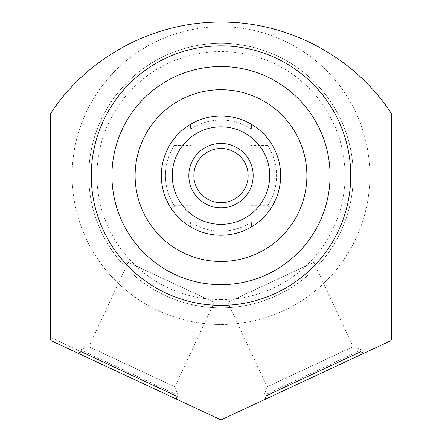 <?xml version="1.0" encoding="UTF-8"?>
<svg xmlns="http://www.w3.org/2000/svg" width="442" height="442" viewBox="0 0 442 442"><rect width="100%" height="100%" fill="white"/><g stroke="black" fill="none" stroke-linecap="round" stroke-linejoin="round"><path stroke-width="0.33" stroke-dasharray="2.21 1.66" d="M221 115.959A59.648 59.648 0 0 1 280.648 175.607A59.648 59.648 0 0 1 221 235.255A59.648 59.648 0 0 1 161.352 175.607A59.648 59.648 0 0 1 251.52 124.362A59.648 59.648 0 0 0 190.474 124.362L190.358 129.263A55.559 55.559 0 0 1 251.642 129.263L251.526 124.362L251.642 129.263L251.128 128.926L251.642 129.263A55.559 55.559 0 0 0 190.358 129.263L190.872 128.926L190.358 129.263L190.48 124.362A59.648 59.648 0 0 1 221 115.959M221 284.67A109.064 109.064 0 0 1 111.936 175.607A109.064 109.064 0 0 1 221 66.543A109.064 109.064 0 0 1 330.063 175.607A109.064 109.064 0 0 1 221 284.67M266.018 395.899L360.821 351.694M390.64 340.793A204.497 204.497 0 0 0 391.413 339.638L391.413 113.555A204.497 204.497 0 0 0 50.587 113.555L50.587 339.638L51.36 340.793L221 419.9L390.64 340.793L363.716 353.351L390.64 340.793L391.413 339.638L391.413 337.428M265.427 399.187L234.254 413.718L233.105 411.248M81.179 351.694L50.587 337.428L50.587 339.638A204.497 204.497 0 0 0 51.36 340.793L78.284 353.351L51.36 340.793M221 307.847A132.241 132.241 0 0 1 88.759 175.607A132.241 132.241 0 0 1 221 43.366A132.241 132.241 0 0 1 353.241 175.607A132.241 132.241 0 0 1 221 307.847A132.241 132.241 0 0 1 88.759 175.607A132.241 132.241 0 0 1 221 43.366A132.241 132.241 0 0 1 353.241 175.607A132.241 132.241 0 0 1 221 307.847A132.241 132.241 0 0 0 353.241 175.607A132.241 132.241 0 0 0 221 43.366A132.241 132.241 0 0 0 88.759 175.607A132.241 132.241 0 0 0 221 307.847A132.241 132.241 0 0 1 88.759 175.607A132.241 132.241 0 0 1 221 43.366A132.241 132.241 0 0 1 353.241 175.607A132.241 132.241 0 0 1 221 307.847M221 324.483A148.877 148.877 0 0 0 369.877 175.607A148.877 148.877 0 0 0 221 26.73A148.877 148.877 0 0 0 72.123 175.607A148.877 148.877 0 0 0 221 324.483A148.877 148.877 0 0 0 369.877 175.607A148.877 148.877 0 0 0 221 26.73A148.877 148.877 0 0 0 72.123 175.607A148.877 148.877 0 0 0 221 324.483M221 299.67A124.064 124.064 0 0 1 96.936 175.607A124.064 124.064 0 0 1 221 51.543A124.064 124.064 0 0 1 345.064 175.607A124.064 124.064 0 0 1 221 299.67M50.587 337.428L175.982 395.899M208.895 411.248L207.746 413.718L176.573 399.187M128.219 262.316L214.215 302.411L128.219 262.316L88.87 346.705L80.356 349.804L79.775 351.036M214.215 302.411L174.866 386.805L88.87 346.705L174.866 386.805L177.966 395.319L80.356 349.804L177.966 395.319L177.386 396.557M227.785 302.411L313.781 262.316L227.785 302.411L267.134 386.805L264.034 395.319L264.614 396.557M313.781 262.316L353.13 346.705L267.134 386.805L353.13 346.705L361.644 349.804L264.034 395.319L361.644 349.804L362.225 351.036M252.52 124.964L253.796 125.788L252.515 124.964M255.813 127.174L254.023 125.931L255.824 127.18M255.89 127.23L257.951 128.782M262.31 132.583L264.012 134.285M267.824 138.661L269.382 140.716L267.824 138.661M269.432 140.794L270.67 142.584L269.427 140.783M270.819 142.805L271.642 144.086L270.819 142.81M272.244 145.081A59.648 59.648 0 0 1 272.244 206.132L267.344 206.248L272.244 206.132A59.648 59.648 0 0 0 272.244 145.087L267.344 144.965A55.559 55.559 0 0 1 267.344 206.254A55.559 55.559 0 0 0 267.344 144.965L267.681 145.479L267.344 144.965L272.244 145.087M270.824 208.403L271.642 207.121L270.819 208.409M269.377 210.497L267.824 212.558L269.382 210.491M264.04 216.9L262.415 218.53M262.161 218.773L260.216 220.547M257.951 222.431L255.89 223.989L257.946 222.436M255.819 224.039L254.023 225.276L255.824 224.033M251.526 226.851A59.648 59.648 0 0 1 190.48 226.857A59.648 59.648 0 0 0 251.52 226.857L251.642 221.95L251.128 222.287L251.642 221.95L251.52 226.857M260.316 220.464L262.161 218.779M262.31 218.63L264.012 216.928M264.04 134.313L262.415 132.683M257.946 128.782L255.885 127.224M190.358 221.95L190.474 226.851L190.358 221.95A55.559 55.559 0 0 0 251.642 221.95A55.559 55.559 0 0 1 190.358 221.95L190.872 222.287L190.358 221.95M174.656 144.965L169.756 145.081L174.656 144.965L174.319 145.479L174.656 144.965A55.559 55.559 0 0 0 174.656 206.248A55.559 55.559 0 0 1 174.656 144.965M169.756 206.132L174.656 206.254L174.319 205.734L174.656 206.254L169.756 206.132A59.648 59.648 0 0 1 169.756 145.081A59.648 59.648 0 0 0 169.756 206.132M251.128 128.926L251.128 145.479L267.681 145.479M267.681 205.734L267.344 206.248L267.681 205.734L251.128 205.734L251.128 222.287M190.872 128.926L190.872 145.479L174.319 145.479M189.485 124.964L188.209 125.782L189.48 124.97M186.181 127.174L187.977 125.937L186.176 127.18M186.115 127.224L184.054 128.782M179.69 132.583L177.988 134.285M174.17 138.661L172.618 140.722L174.176 138.655M172.568 140.794L171.325 142.589M171.176 142.81L170.358 144.092L171.181 142.805M171.33 142.584L172.579 140.777M177.96 134.313L179.585 132.683M184.049 128.782L186.11 127.23M189.48 226.249L188.204 225.431L189.485 226.249M186.187 224.039L187.977 225.282L186.176 224.033M184.054 222.431L186.115 223.989L184.049 222.431M179.69 218.63L177.988 216.934M174.176 212.558L172.618 210.497L174.176 212.552M172.568 210.425L171.33 208.63L172.573 210.436M171.181 208.409L170.358 207.127L171.181 208.403M179.585 218.536L177.96 216.9M190.872 222.287L190.872 205.734L174.319 205.734M221 148.473A27.133 27.133 0 0 0 193.867 175.607A27.133 27.133 0 0 0 221 202.74A27.133 27.133 0 0 1 193.867 175.607A27.133 27.133 0 0 1 221 148.473A27.133 27.133 0 0 1 248.133 175.607A27.133 27.133 0 0 1 221 202.74A27.133 27.133 0 0 0 248.133 175.607A27.133 27.133 0 0 0 221 148.473M221 143.435A32.172 32.172 0 0 0 188.828 175.607A32.172 32.172 0 0 0 221 207.779A32.172 32.172 0 0 0 253.172 175.607A32.172 32.172 0 0 0 221 143.435"/><path stroke-width="0.66" d="M221 261.498A85.886 85.886 0 0 1 135.114 175.607A85.886 85.886 0 0 1 221 89.72A85.886 85.886 0 0 1 306.886 175.607A85.886 85.886 0 0 1 221 261.498M221 284.67A109.064 109.064 0 0 1 111.936 175.607A109.064 109.064 0 0 1 221 66.543A109.064 109.064 0 0 1 330.063 175.607A109.064 109.064 0 0 1 221 284.67M234.254 413.718L265.427 399.187L266.018 395.899L360.821 351.694L363.716 353.351L221 419.9L78.284 353.351L81.179 351.694L175.982 395.899L176.573 399.187L207.746 413.718M221 305.35A129.744 129.744 0 0 1 91.256 175.607A129.744 129.744 0 0 1 221 45.863A129.744 129.744 0 0 1 350.744 175.607A129.744 129.744 0 0 1 221 305.35M391.413 337.428L391.413 339.638L390.64 340.793L391.413 339.638L391.413 113.555C354.346 56.764 287.913 21.553 221 22.1C154.009 21.586 87.698 56.742 50.587 113.555L50.587 339.638L51.36 340.793L50.587 339.638L50.587 337.428M78.284 353.351L51.36 340.793M175.982 395.899L81.179 351.694L175.982 395.899M390.64 340.793L363.716 353.351M360.821 351.694L266.018 395.899L360.821 351.694M251.526 124.362L252.52 124.964L251.52 124.362M271.642 144.086L272.244 145.081L271.642 144.092M272.244 206.132L271.642 207.127L272.244 206.132M252.52 226.249L251.526 226.851L252.515 226.249M190.48 124.362L189.485 124.964L190.474 124.362M170.358 144.092L169.756 145.087L170.358 144.086M190.474 226.851L189.48 226.249L190.48 226.857M170.358 207.127L169.756 206.132L170.358 207.121M221 115.959A59.648 59.648 0 0 0 161.352 175.607A59.648 59.648 0 0 0 221 235.255A59.648 59.648 0 0 0 280.648 175.607A59.648 59.648 0 0 0 221 115.959A59.648 59.648 0 0 1 280.648 175.607A59.648 59.648 0 0 1 221 235.255A59.648 59.648 0 0 1 161.352 175.607A59.648 59.648 0 0 1 221 115.959M221 148.473A27.133 27.133 0 0 0 193.867 175.607A27.133 27.133 0 0 0 221 202.74A27.133 27.133 0 0 0 248.133 175.607A27.133 27.133 0 0 0 221 148.473M221 143.435A32.172 32.172 0 0 0 188.828 175.607A32.172 32.172 0 0 0 221 207.779A32.172 32.172 0 0 0 253.172 175.607A32.172 32.172 0 0 0 221 143.435M221 126.865A48.742 48.742 0 0 0 172.258 175.607A48.742 48.742 0 0 0 221 224.348A48.742 48.742 0 0 0 269.742 175.607A48.742 48.742 0 0 0 221 126.865"/></g></svg>

